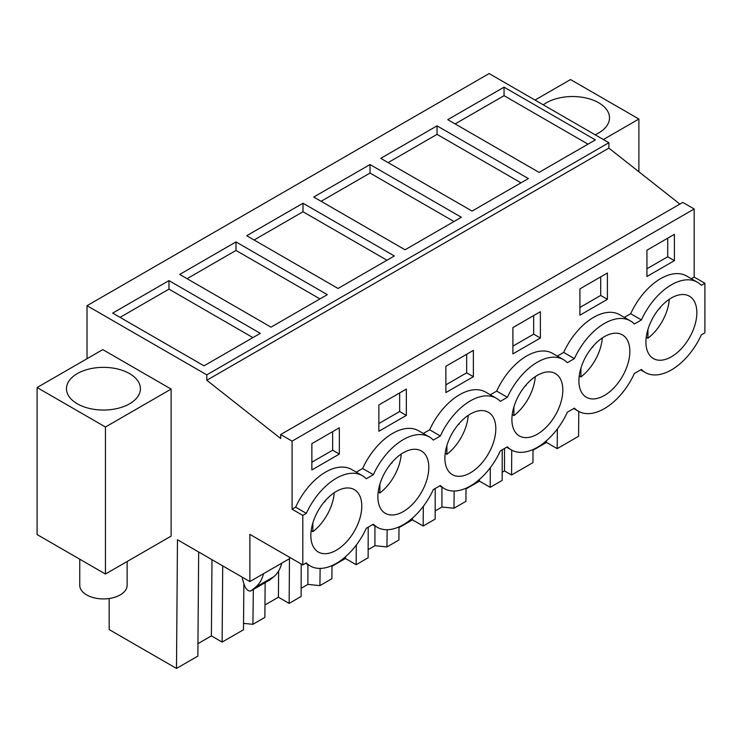 <?xml version="1.0" encoding="UTF-8"?>
<svg xmlns="http://www.w3.org/2000/svg" width="742" height="742" viewBox="0 0 742 742"><rect width="100%" height="100%" fill="white"/><g stroke="black" fill="none" stroke-linecap="round" stroke-linejoin="round"><path stroke-width="1.11" d="M87.027 305.704L489.117 73.56L608.876 142.714L206.795 374.858L87.027 305.704L87.027 358.711M679.867 204.087L608.876 148.112L608.876 142.714M608.876 148.112L206.795 380.256L280.699 438.531L280.699 434.543L682.788 202.408L694.178 208.984L694.178 277.081L704.9 283.268L704.9 332.796L701.366 334.827A52.126 30.097 -60 0 1 671.389 369.933A52.126 30.097 -60 0 1 645.327 372.521A52.126 30.097 -60 0 1 641.413 369.442L634.354 373.523A52.126 30.097 -60 0 1 604.378 408.629A52.126 30.097 -60 0 1 578.315 411.207A52.126 30.097 -60 0 1 574.401 408.137L567.342 412.209A52.126 30.097 -60 0 1 537.366 447.315A52.126 30.097 -60 0 1 511.303 449.902A52.126 30.097 -60 0 1 507.389 446.823L500.331 450.904A52.126 30.097 -60 0 1 470.345 486.01A52.126 30.097 -60 0 1 444.291 488.588A52.126 30.097 -60 0 1 440.368 485.518L433.309 489.59A52.126 30.097 -60 0 1 403.333 524.696A52.126 30.097 -60 0 1 377.27 527.284A52.126 30.097 -60 0 1 373.356 524.204L366.298 528.285A52.126 30.097 -60 0 1 336.321 563.391A52.126 30.097 -60 0 1 310.258 565.97A52.126 30.097 -60 0 1 306.344 562.9L302.81 564.94L302.81 515.412L306.344 513.371A52.126 30.097 -60 0 1 336.321 478.265A52.126 30.097 -60 0 1 362.384 475.687A52.126 30.097 -60 0 1 366.298 478.757L373.356 474.685A52.126 30.097 -60 0 1 403.333 439.579A52.126 30.097 -60 0 1 429.395 436.992A52.126 30.097 -60 0 1 433.309 440.071L440.368 435.99A52.126 30.097 -60 0 1 470.345 400.884A52.126 30.097 -60 0 1 496.407 398.306A52.126 30.097 -60 0 1 500.331 401.376L507.389 397.304A52.126 30.097 -60 0 1 537.366 362.198A52.126 30.097 -60 0 1 563.428 359.62A52.126 30.097 -60 0 1 567.342 362.69L574.401 358.609A52.126 30.097 -60 0 1 604.378 323.503A52.126 30.097 -60 0 1 630.44 320.924A52.126 30.097 -60 0 1 634.354 323.994L641.413 319.923A52.126 30.097 -60 0 1 671.389 284.817A52.126 30.097 -60 0 1 697.452 282.238A52.126 30.097 -60 0 1 701.366 285.308L704.9 283.268M557.353 428.978L557.196 448.632L578.574 436.296L578.769 411.458M105.457 574.03L171.133 536.114L171.133 389.086L105.457 427.002L105.457 574.03L37.1 534.565L37.1 387.537L102.776 349.621L171.133 389.086M504.05 87.166L447.76 119.666L539.082 172.394L595.381 139.895L504.05 87.166L504.05 95.672L588.007 144.152M370.017 164.548L461.348 217.276L405.058 249.776L313.727 197.047L370.017 164.548L370.017 173.053L453.974 221.533M437.038 125.852L528.36 178.581L472.07 211.08L380.739 158.352L437.038 125.852L437.038 134.367L520.995 182.838M235.993 241.929L179.703 274.429L271.025 327.157L327.324 294.657L235.993 241.929L235.993 250.434L319.95 298.905M303.005 203.234L394.336 255.962L338.046 288.462L246.715 235.733L303.005 203.234L303.005 211.748L386.962 260.219M168.972 280.615L260.303 333.343L204.013 365.843L112.682 313.115L168.972 280.615L168.972 289.13L252.929 337.601M206.795 380.256L206.795 374.858M280.699 434.543L292.088 441.128L292.088 509.225L302.81 515.412M694.178 208.984L292.088 441.128M429.395 436.992L418.673 430.805A52.126 30.097 -60 0 0 362.634 468.49L356.281 472.162M496.407 398.306L485.685 392.119A52.126 30.097 -60 0 0 429.646 429.803L423.292 433.476M563.428 359.62L552.707 353.424A52.126 30.097 -60 0 0 496.667 391.108L490.304 394.781M630.44 320.924L619.718 314.738A52.126 30.097 -60 0 0 563.679 352.422L557.325 356.095M697.452 282.238L686.73 276.043A52.126 30.097 -60 0 0 630.691 313.727L624.337 317.4M694.178 277.081L691.349 278.714M362.384 475.687L351.662 469.5A52.126 30.097 -60 0 0 295.622 507.185L292.088 509.225M674.404 260.637L674.404 234.324L646.931 250.184L646.931 276.497L674.404 260.637L667.707 256.769L646.931 268.762M473.368 376.704L445.886 392.564L445.886 366.26L473.368 350.391L473.368 376.704L466.662 372.836L445.886 384.829M579.919 288.879L579.919 315.183L607.392 299.323L607.392 273.019L579.919 288.879M540.38 338.018L512.908 353.878L512.908 327.565L540.38 311.705L540.38 338.018L533.674 334.15L512.908 346.143M406.347 415.399L406.347 389.086L378.874 404.947L378.874 431.26L406.347 415.399L399.65 411.522L378.874 423.524M339.335 454.085L311.863 469.946L311.863 443.642L339.335 427.772L339.335 454.085L332.639 450.218L311.863 462.21M691.461 333.891A36.015 20.795 -60 0 1 653.387 358.562A36.015 20.795 -60 0 1 651.328 320.859A36.015 20.795 -60 0 1 689.401 296.188A36.015 20.795 -60 0 1 691.461 333.891M490.416 449.967A36.015 20.795 -60 0 1 452.342 474.639A36.015 20.795 -60 0 1 450.283 436.927A36.015 20.795 -60 0 1 488.357 412.255A36.015 20.795 -60 0 1 490.416 449.967M316.25 514.308A36.015 20.795 -60 0 1 354.324 489.637A36.015 20.795 -60 0 1 356.383 527.349A36.015 20.795 -60 0 1 318.309 552.02A36.015 20.795 -60 0 1 316.25 514.308M383.271 475.622A36.015 20.795 -60 0 1 421.345 450.95A36.015 20.795 -60 0 1 423.404 488.653A36.015 20.795 -60 0 1 385.33 513.325A36.015 20.795 -60 0 1 383.271 475.622M517.295 398.241A36.015 20.795 -60 0 1 555.368 373.569A36.015 20.795 -60 0 1 557.428 411.272A36.015 20.795 -60 0 1 519.354 435.944A36.015 20.795 -60 0 1 517.295 398.241M584.306 359.545A36.015 20.795 -60 0 1 622.38 334.874A36.015 20.795 -60 0 1 624.449 372.586A36.015 20.795 -60 0 1 586.375 397.258A36.015 20.795 -60 0 1 584.306 359.545M289.547 557.279L289.547 558.67L249.868 581.57L249.868 534.37L302.81 564.94M249.868 581.57L177.468 539.768L176.494 668.44L197.864 656.095L198.661 552.002M243.858 583.49L243.506 629.745L222.127 642.09L211.405 635.894L197.966 643.657M109.167 598.525L109.167 629.568L176.494 668.44M557.196 448.632L546.474 442.445L533.034 450.208M533.044 449.522L532.942 462.637L511.563 474.982L511.748 450.153M502.186 472.237L504.495 470.901L511.563 474.982M502.232 449.8L502.167 480.408L490.184 487.327L479.462 481.131L466.022 488.895M466.022 488.208L465.93 501.332L453.946 508.251L441.935 507.027L435.174 510.932M435.22 488.486L435.155 519.103L423.172 526.013L412.45 519.827L399.01 527.59M399.01 526.903L398.908 540.018L386.934 546.937L374.923 545.713L368.153 549.618M368.208 527.182L368.134 557.789L356.16 564.708L345.438 558.513L331.989 566.276M331.999 565.589L331.897 578.714L319.913 585.633L307.902 584.408L301.141 588.313M301.196 564.003L301.122 596.485L289.139 603.394L278.417 597.208L264.977 604.971M265.144 582.656L264.885 617.4L252.901 624.319L243.552 623.363M603.376 139.533L638.89 119.026L638.89 171.773M638.89 119.026L570.533 79.561L535.019 100.068M543.274 104.835A36.961 21.342 180 0 1 584.464 97.666A36.961 21.342 180 0 1 609.507 117.867A36.961 21.342 180 0 1 608.013 123.877A36.961 21.342 180 0 1 595.112 134.766M455.124 123.923L504.05 95.672M630.691 313.727L641.413 319.923M667.707 256.769L667.707 238.191M546.474 442.445L546.492 440.72M504.495 448.493L504.495 470.901M222.127 642.09L222.702 565.886M242.337 577.22A9.479 5.472 -120 0 0 242.968 580.763L244.582 585.716A5.686 3.283 -120 0 0 251.074 590.78A5.686 3.283 -120 0 0 251.306 590.613L255.276 587.451A56.865 32.834 -120 0 0 263.512 573.696M295.622 507.185L306.344 513.371M105.457 427.002L37.1 387.537M67.976 382.687A36.961 21.342 180 0 1 108.703 367.578A36.961 21.342 180 0 1 140.405 388.697A36.961 21.342 180 0 1 138.912 394.707A36.961 21.342 180 0 1 98.185 409.825A36.961 21.342 180 0 1 66.483 388.697A36.961 21.342 180 0 1 67.976 382.687M211.405 635.894L211.98 559.7M251.306 590.613L269.541 580.096A5.686 3.283 60 0 1 269.3 580.253A5.686 3.283 60 0 1 269.04 580.383M269.541 580.096L273.501 576.933L255.276 587.451M281.737 563.178A56.865 32.834 60 0 1 273.501 576.933M120.056 317.372L168.972 289.13M362.634 468.49L373.356 474.685M332.639 450.218L332.639 431.649M490.184 487.327L490.332 467.673M479.462 481.131L479.471 479.415M454.169 491.028L453.946 508.251M441.935 487.234L441.935 507.027M563.679 352.422L574.401 358.609M607.392 299.323L600.695 295.455L579.919 307.448M600.695 295.455L600.695 276.887M388.112 162.609L437.038 134.367M423.172 526.013L423.32 506.359M412.45 519.827L412.459 518.101M387.157 529.723L386.934 546.937M374.923 525.92L374.923 545.713M496.667 391.108L507.389 397.304M533.674 334.15L533.674 315.573M321.101 201.305L370.017 173.053M356.16 564.708L356.308 545.055M345.438 558.513L345.447 556.797M320.136 568.409L319.913 585.633M307.902 564.616L307.902 584.408M429.646 429.803L440.368 435.99M466.662 372.836L466.662 354.268M254.089 239.991L303.005 211.748M289.139 603.394L289.482 558.707M278.417 597.208L278.621 570.969M253.347 589.463L252.901 624.319M399.65 411.522L399.65 392.954M187.067 278.686L235.993 250.434M127.142 561.509L127.142 585.252A23.698 13.681 180 0 1 106.811 598.794A23.698 13.681 180 0 1 80.711 589.102A23.698 13.681 180 0 1 79.756 585.252L79.756 559.19M669.293 299.286A36.015 20.795 -60 0 1 663.988 318.03A36.015 20.795 -60 0 1 647.942 338.231L646.245 337.248M660.269 307.346A24.013 13.866 -60 0 1 660.074 308.199L659.035 308.802M647.942 329.467L647.942 338.231M602.281 337.972A36.015 20.795 -60 0 1 596.967 356.726A36.015 20.795 -60 0 1 580.921 376.917L579.233 375.944M593.257 346.032A24.013 13.866 -60 0 1 593.062 346.885L592.023 347.488M580.921 368.153L580.921 376.917M535.27 376.658A36.015 20.795 -60 0 1 529.955 395.412A36.015 20.795 -60 0 1 513.909 415.613L512.221 414.63M526.245 384.727A24.013 13.866 -60 0 1 526.05 385.58L525.002 386.183M513.909 406.848L513.909 415.613M468.248 415.353A36.015 20.795 -60 0 1 462.943 434.098A36.015 20.795 -60 0 1 446.897 454.299L445.2 453.325M459.224 423.413A24.013 13.866 -60 0 1 459.038 424.266L457.99 424.869M446.897 445.534L446.897 454.299M401.237 454.039A36.015 20.795 -60 0 1 395.922 472.793A36.015 20.795 -60 0 1 379.876 492.994L378.188 492.011M392.212 462.108A24.013 13.866 -60 0 1 392.017 462.962L390.978 463.565M379.876 484.229L379.876 492.994M334.225 492.734A36.015 20.795 -60 0 1 328.91 511.479A36.015 20.795 -60 0 1 312.864 531.68L311.176 530.706M325.2 500.794A24.013 13.866 -60 0 1 325.005 501.648L323.957 502.251M312.864 522.915L312.864 531.68M640.708 369.85L645.327 372.521M305.639 563.308L310.258 565.97M251.074 590.78L269.3 580.253M573.696 408.545L578.315 411.207M506.684 447.231L511.303 449.902M439.672 485.927L444.291 488.588M372.651 524.613L377.27 527.284"/></g></svg>
